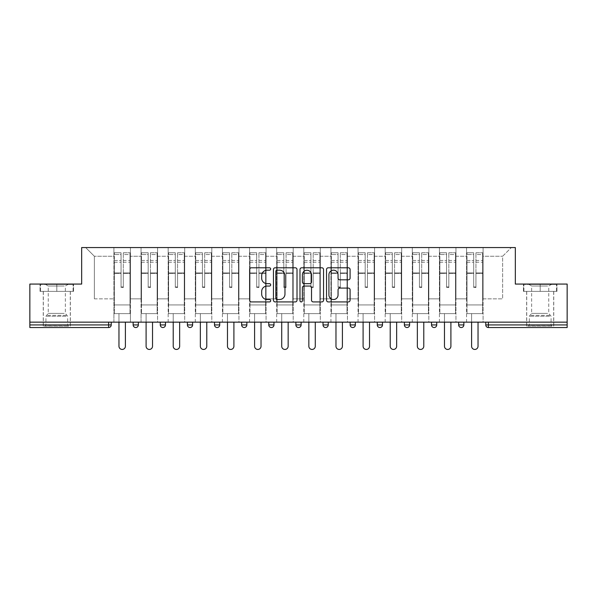 <?xml version="1.0" encoding="UTF-8"?>
<svg xmlns="http://www.w3.org/2000/svg" width="597" height="597" viewBox="0 0 597 597"><rect width="100%" height="100%" fill="white"/><g stroke="black" fill="none" stroke-linecap="round" stroke-linejoin="round"><path stroke-width="0.45" stroke-dasharray="2.98 2.24" d="M270.68 268.978A1.194 1.194 0 0 0 269.486 267.784L251.352 267.784A1.709 1.709 0 0 0 249.643 269.486L249.643 300.209A1.709 1.709 0 0 0 251.352 301.918L269.486 301.918A1.194 1.194 0 0 0 270.68 300.724A1.194 1.194 0 0 0 269.486 299.53L267.135 299.53A5.463 5.463 0 0 1 261.673 294.067L261.673 291.508A5.463 5.463 0 0 1 267.135 286.045L269.486 286.045A1.194 1.194 0 0 0 270.68 284.851A1.194 1.194 0 0 0 269.486 283.657L267.135 283.657A5.463 5.463 0 0 1 261.673 278.195L261.673 275.635A5.463 5.463 0 0 1 267.135 270.172L269.486 270.172A1.194 1.194 0 0 0 270.68 268.978M540.195 327.537L553.762 327.537L540.195 327.537M540.195 291.373L556.979 291.373L523.42 291.373L540.195 291.373L540.195 284.068L523.42 284.068L556.979 284.068L540.195 284.068L540.195 291.373L523.942 291.373L556.456 291.373L540.195 291.373L540.195 284.418L523.942 284.418L556.456 284.418L540.195 284.418L540.195 291.373M56.805 327.537L43.238 327.537L56.805 327.537M56.805 291.373L40.021 291.373L73.58 291.373L56.805 291.373L56.805 284.068L40.021 284.068L73.58 284.068L56.805 284.068L56.805 291.373L40.544 291.373L73.058 291.373L56.805 291.373L56.805 284.418L40.544 284.418L73.058 284.418L56.805 284.418L56.805 291.373M483.077 313.626L466.555 313.626L483.077 313.626L483.077 247.554L511.331 247.554L483.077 247.554L483.077 256.247L502.637 256.247L483.077 256.247L483.077 298.851L502.637 298.851L502.637 256.247L511.331 247.554L502.637 256.247L502.637 298.851L483.077 298.851L483.077 247.554L483.077 313.626L466.555 313.626L483.077 313.626L483.077 322.149L466.555 322.149L483.077 322.149L483.077 313.626M455.951 313.626L439.429 313.626L455.951 313.626L455.951 247.554L483.077 247.554L455.951 247.554L455.951 256.247L466.555 256.247L466.555 298.851L466.555 256.247L455.951 256.247L455.951 298.851L466.555 298.851L455.951 298.851L455.951 247.554L455.951 313.626L439.429 313.626L455.951 313.626L455.951 322.149L439.429 322.149L455.951 322.149L455.951 313.626M428.825 313.626L412.303 313.626L428.825 313.626L428.825 247.554L455.951 247.554L428.825 247.554L428.825 256.247L439.429 256.247L439.429 298.851L439.429 256.247L428.825 256.247L428.825 298.851L439.429 298.851L428.825 298.851L428.825 247.554L428.825 313.626L412.303 313.626L428.825 313.626L428.825 322.149L412.303 322.149L428.825 322.149L428.825 313.626M401.699 313.626L385.184 313.626L401.699 313.626L401.699 247.554L428.825 247.554L401.699 247.554L401.699 256.247L412.303 256.247L412.303 298.851L412.303 256.247L401.699 256.247L401.699 298.851L412.303 298.851L401.699 298.851L401.699 247.554L401.699 313.626L385.184 313.626L401.699 313.626L401.699 322.149L385.184 322.149L401.699 322.149L401.699 313.626M374.573 313.626L358.058 313.626L374.573 313.626L374.573 247.554L401.699 247.554L374.573 247.554L374.573 256.247L385.184 256.247L385.184 298.851L385.184 256.247L374.573 256.247L374.573 298.851L385.184 298.851L374.573 298.851L374.573 247.554L374.573 313.626L358.058 313.626L374.573 313.626L374.573 322.149L358.058 322.149L374.573 322.149L374.573 313.626M347.447 313.626L330.932 313.626L347.447 313.626L347.447 247.554L374.573 247.554L347.447 247.554L347.447 256.247L358.058 256.247L358.058 298.851L358.058 256.247L347.447 256.247L347.447 298.851L358.058 298.851L347.447 298.851L347.447 247.554L347.447 313.626L330.932 313.626L347.447 313.626L347.447 322.149L330.932 322.149L347.447 322.149L347.447 313.626M320.32 313.626L303.806 313.626L320.32 313.626L320.32 247.554L347.447 247.554L320.32 247.554L320.32 256.247L330.932 256.247L330.932 298.851L330.932 256.247L320.32 256.247L320.32 298.851L330.932 298.851L320.32 298.851L320.32 247.554L320.32 313.626L303.806 313.626L320.32 313.626L320.32 322.149L303.806 322.149L320.32 322.149L320.32 313.626M293.194 313.626L276.68 313.626L293.194 313.626L293.194 247.554L320.32 247.554L293.194 247.554L293.194 256.247L303.806 256.247L303.806 298.851L303.806 256.247L293.194 256.247L293.194 298.851L303.806 298.851L293.194 298.851L293.194 247.554L293.194 313.626L276.68 313.626L293.194 313.626L293.194 322.149L276.68 322.149L293.194 322.149L293.194 313.626M266.068 313.626L249.553 313.626L266.068 313.626L266.068 247.554L293.194 247.554L266.068 247.554L266.068 256.247L276.68 256.247L276.68 298.851L276.68 256.247L266.068 256.247L266.068 298.851L276.68 298.851L266.068 298.851L266.068 247.554L266.068 313.626L249.553 313.626L266.068 313.626L266.068 322.149L249.553 322.149L266.068 322.149L266.068 313.626M238.942 313.626L222.427 313.626L238.942 313.626L238.942 247.554L266.068 247.554L238.942 247.554L238.942 256.247L249.553 256.247L249.553 298.851L249.553 256.247L238.942 256.247L238.942 298.851L249.553 298.851L238.942 298.851L238.942 247.554L238.942 313.626L222.427 313.626L238.942 313.626L238.942 322.149L222.427 322.149L238.942 322.149L238.942 313.626M211.816 313.626L195.301 313.626L211.816 313.626L211.816 247.554L238.942 247.554L211.816 247.554L211.816 256.247L222.427 256.247L222.427 298.851L222.427 256.247L211.816 256.247L211.816 298.851L222.427 298.851L211.816 298.851L211.816 247.554L211.816 313.626L195.301 313.626L211.816 313.626L211.816 322.149L195.301 322.149L211.816 322.149L211.816 313.626M184.697 313.626L168.175 313.626L184.697 313.626L184.697 247.554L211.816 247.554L184.697 247.554L184.697 256.247L195.301 256.247L195.301 298.851L195.301 256.247L184.697 256.247L184.697 298.851L195.301 298.851L184.697 298.851L184.697 247.554L184.697 313.626L168.175 313.626L184.697 313.626L184.697 322.149L168.175 322.149L184.697 322.149L184.697 313.626M157.571 313.626L141.049 313.626L157.571 313.626L157.571 247.554L184.697 247.554L157.571 247.554L157.571 256.247L168.175 256.247L168.175 298.851L168.175 256.247L157.571 256.247L157.571 298.851L168.175 298.851L157.571 298.851L157.571 247.554L157.571 313.626L141.049 313.626L157.571 313.626L157.571 322.149L141.049 322.149L157.571 322.149L157.571 313.626M29.85 322.149L567.15 322.149L485.771 322.149L485.771 324.932A2.612 2.612 0 0 0 488.383 327.537L567.15 327.537L567.15 284.068L515.33 284.068L515.33 247.554L81.67 247.554L81.67 284.068L29.85 284.068L29.85 322.149L108.617 322.149L29.85 322.149L29.85 327.537L108.617 327.537L108.617 324.932L29.85 324.932M141.049 247.554L157.571 247.554L130.445 247.554L141.049 247.554L141.049 298.851L141.049 256.247L130.445 256.247L141.049 256.247L141.049 247.554L141.049 313.626L141.049 247.554M113.923 247.554L130.445 247.554L130.445 298.851L141.049 298.851L130.445 298.851L130.445 247.554L130.445 313.626L113.923 313.626L130.445 313.626L130.445 247.554L85.669 247.554L113.923 247.554L113.923 298.851L113.923 256.247L94.363 256.247L113.923 256.247L113.923 247.554L113.923 313.626L130.445 313.626L113.923 313.626L113.923 247.554M466.555 256.247L466.555 247.554L466.555 256.247M439.429 256.247L439.429 247.554L439.429 256.247M412.303 256.247L412.303 247.554L412.303 256.247M385.184 256.247L385.184 247.554L385.184 256.247M358.058 256.247L358.058 247.554L358.058 256.247M330.932 256.247L330.932 247.554L330.932 256.247M303.806 256.247L303.806 247.554L303.806 256.247M276.68 256.247L276.68 247.554L276.68 256.247M249.553 256.247L249.553 247.554L249.553 256.247M222.427 256.247L222.427 247.554L222.427 256.247M195.301 256.247L195.301 247.554L195.301 256.247M168.175 256.247L168.175 247.554L168.175 256.247M94.363 298.851L113.923 298.851L94.363 298.851L94.363 256.247L85.669 247.554L94.363 256.247L94.363 298.851M113.923 322.149L113.923 313.626L113.923 322.149L130.445 322.149L130.445 313.626L130.445 322.149L113.923 322.149M485.771 322.149L567.15 322.149M108.617 322.149L111.229 322.149L108.617 322.149L108.617 324.932L111.229 324.932M458.645 322.149L463.862 322.149L458.645 322.149M431.519 322.149L436.735 322.149L431.519 322.149M404.393 322.149L409.609 322.149L404.393 322.149M377.267 322.149L382.483 322.149L377.267 322.149M350.14 322.149L355.357 322.149L350.14 322.149M323.014 322.149L328.231 322.149L323.014 322.149M295.888 322.149L301.112 322.149L295.888 322.149M268.769 322.149L273.986 322.149L268.769 322.149L268.769 324.932L273.986 324.932L273.986 322.149M241.643 322.149L246.859 322.149L241.643 322.149M214.517 322.149L219.733 322.149L214.517 322.149L214.517 324.932L219.733 324.932M187.391 322.149L192.607 322.149L187.391 322.149M160.265 322.149L165.481 322.149L160.265 322.149M133.138 322.149L138.355 322.149L133.138 322.149M141.049 322.149L141.049 313.626L141.049 322.149M168.175 322.149L168.175 247.554L168.175 322.149M195.301 322.149L195.301 247.554L195.301 322.149M222.427 322.149L222.427 247.554L222.427 322.149M249.553 322.149L249.553 247.554L249.553 322.149M276.68 322.149L276.68 247.554L276.68 322.149M303.806 322.149L303.806 247.554L303.806 322.149M330.932 322.149L330.932 247.554L330.932 322.149M358.058 322.149L358.058 247.554L358.058 322.149M385.184 322.149L385.184 247.554L385.184 322.149M412.303 322.149L412.303 247.554L412.303 322.149M439.429 322.149L439.429 247.554L439.429 322.149M466.555 322.149L466.555 247.554L466.555 322.149M407.005 327.537A2.612 2.612 0 0 1 404.393 324.932A2.612 2.612 0 0 0 407.005 327.537A2.612 2.612 0 0 0 409.609 324.932L409.609 322.149M271.374 327.537A2.612 2.612 0 0 0 273.986 324.932M298.5 327.537A2.612 2.612 0 0 0 301.112 324.932L295.888 324.932M325.626 327.537A2.612 2.612 0 0 1 323.014 324.932A2.612 2.612 0 0 0 325.626 327.537A2.612 2.612 0 0 0 328.231 324.932L323.014 324.932M352.752 327.537A2.612 2.612 0 0 0 355.357 324.932L350.14 324.932M434.131 327.537A2.612 2.612 0 0 1 431.519 324.932A2.612 2.612 0 0 0 434.131 327.537A2.612 2.612 0 0 0 436.735 324.932L431.519 324.932M297.007 300.209L297.007 269.486A1.709 1.709 0 0 0 295.299 267.784L275.157 267.784A1.709 1.709 0 0 0 273.456 269.486L273.456 300.209A1.709 1.709 0 0 0 275.157 301.918L295.299 301.918A1.709 1.709 0 0 0 297.007 300.209M277.038 270.172A1.194 1.194 0 0 0 275.844 271.366L275.844 298.336A1.194 1.194 0 0 0 277.038 299.53L279.515 299.53A5.463 5.463 0 0 0 284.97 294.067L284.97 275.635A5.463 5.463 0 0 0 279.515 270.172L277.038 270.172M301.701 267.784L321.843 267.784A1.709 1.709 0 0 1 323.544 269.486L323.544 300.209A1.709 1.709 0 0 1 321.843 301.918L313.224 301.918A1.709 1.709 0 0 1 311.515 300.209L311.515 287.754A1.709 1.709 0 0 0 309.806 286.045L304.089 286.045A1.709 1.709 0 0 0 302.38 287.754L302.38 300.724A1.194 1.194 0 0 1 301.187 301.918A1.194 1.194 0 0 1 299.993 300.724L299.993 269.486A1.709 1.709 0 0 1 301.701 267.784M311.515 274.821A4.567 4.567 0 0 0 306.948 270.254A4.567 4.567 0 0 0 302.38 274.821L302.38 281.948A1.709 1.709 0 0 0 304.089 283.657L309.806 283.657A1.709 1.709 0 0 0 311.515 281.948L311.515 274.821M339.76 279.814L348.379 279.814A1.709 1.709 0 0 0 350.088 278.105L350.088 269.486A1.709 1.709 0 0 0 348.379 267.784L328.238 267.784A1.709 1.709 0 0 0 326.537 269.486L326.537 300.209A1.709 1.709 0 0 0 328.238 301.918L348.379 301.918A1.709 1.709 0 0 0 350.088 300.209L350.088 289.799A1.709 1.709 0 0 0 348.379 288.09L339.76 288.09A1.709 1.709 0 0 0 338.051 289.799L338.051 294.963A4.567 4.567 0 0 1 333.492 299.53A4.567 4.567 0 0 1 328.925 294.963L328.925 274.739A4.567 4.567 0 0 1 333.492 270.172A4.567 4.567 0 0 1 338.051 274.739L338.051 278.105A1.709 1.709 0 0 0 339.76 279.814M73.58 291.373L73.58 284.068L73.58 291.373M40.021 291.373L40.021 284.068L40.021 291.373M523.42 291.373L523.42 284.068L523.42 291.373M556.979 291.373L556.979 284.068L556.979 291.373M123.31 273.516L123.31 254.546L130.004 254.546L130.004 252.77L130.004 262.225L130.004 254.546L123.31 254.546L123.31 252.77L130.004 252.77L123.31 252.77L123.31 273.516L130.004 273.516L130.004 260.449L130.004 304.933L130.004 272.896L130.004 304.933L114.355 304.933L114.355 254.546L121.049 254.546L121.049 273.516L121.049 252.77L114.355 252.77L121.049 252.77L121.049 286.933L123.31 286.933L123.31 252.77L123.31 272.896L130.004 272.896L123.31 272.896L123.31 286.933L121.049 286.933L121.049 254.546L114.355 254.546L114.355 252.77L114.355 262.225L121.049 262.225L114.355 262.225L114.355 270.157L114.355 260.449L121.049 260.449L114.355 260.449L114.355 273.516L114.355 270.157L114.355 272.896L121.049 272.896L114.355 272.896L114.355 304.933L114.355 273.516L121.049 273.516L121.049 287.545L123.31 287.545L123.31 273.516L130.004 273.516L130.004 313.626L114.355 313.626L130.004 313.626L130.004 304.933L114.355 304.933L130.004 304.933L114.355 304.933L114.355 273.516L121.049 273.516L121.049 287.545L123.31 287.545L123.31 273.516M125.4 322.149L125.4 346.23A3.216 3.216 0 0 1 122.184 349.446A3.216 3.216 0 0 1 118.967 346.23L118.967 313.626L125.4 313.626L118.967 313.626L118.967 322.149M114.355 304.933L114.355 313.626L114.355 304.933M123.31 287.545L123.31 286.933L123.31 287.545M121.049 287.545L121.049 286.933L121.049 287.545M150.437 273.516L150.437 254.546L157.13 254.546L157.13 252.77L157.13 262.225L157.13 254.546L150.437 254.546L150.437 252.77L157.13 252.77L150.437 252.77L150.437 273.516L157.13 273.516L157.13 260.449L157.13 304.933L157.13 272.896L157.13 304.933L141.482 304.933L141.482 254.546L148.175 254.546L148.175 273.516L148.175 252.77L141.482 252.77L148.175 252.77L148.175 286.933L150.437 286.933L150.437 252.77L150.437 272.896L157.13 272.896L150.437 272.896L150.437 286.933L148.175 286.933L148.175 254.546L141.482 254.546L141.482 252.77L141.482 262.225L148.175 262.225L141.482 262.225L141.482 270.157L141.482 260.449L148.175 260.449L141.482 260.449L141.482 273.516L141.482 270.157L141.482 272.896L148.175 272.896L141.482 272.896L141.482 304.933L141.482 273.516L148.175 273.516L148.175 287.545L150.437 287.545L150.437 273.516L157.13 273.516L157.13 313.626L141.482 313.626L157.13 313.626L157.13 304.933L141.482 304.933L157.13 304.933L141.482 304.933L141.482 273.516L148.175 273.516L148.175 287.545L150.437 287.545L150.437 273.516M152.526 322.149L152.526 346.23A3.216 3.216 0 0 1 149.31 349.446A3.216 3.216 0 0 1 146.093 346.23L146.093 313.626L152.526 313.626L146.093 313.626L146.093 322.149M141.482 304.933L141.482 313.626L141.482 304.933M150.437 287.545L150.437 286.933L150.437 287.545M148.175 287.545L148.175 286.933L148.175 287.545M177.563 273.516L177.563 254.546L184.257 254.546L184.257 252.77L184.257 262.225L184.257 254.546L177.563 254.546L177.563 252.77L184.257 252.77L177.563 252.77L177.563 273.516L184.257 273.516L184.257 260.449L184.257 304.933L184.257 272.896L184.257 304.933L168.608 304.933L168.608 254.546L175.302 254.546L175.302 273.516L175.302 252.77L168.608 252.77L175.302 252.77L175.302 286.933L177.563 286.933L177.563 252.77L177.563 272.896L184.257 272.896L177.563 272.896L177.563 286.933L175.302 286.933L175.302 254.546L168.608 254.546L168.608 252.77L168.608 262.225L175.302 262.225L168.608 262.225L168.608 270.157L168.608 260.449L175.302 260.449L168.608 260.449L168.608 273.516L168.608 270.157L168.608 272.896L175.302 272.896L168.608 272.896L168.608 304.933L168.608 273.516L175.302 273.516L175.302 287.545L177.563 287.545L177.563 273.516L184.257 273.516L184.257 313.626L168.608 313.626L184.257 313.626L184.257 304.933L168.608 304.933L184.257 304.933L168.608 304.933L168.608 273.516L175.302 273.516L175.302 287.545L177.563 287.545L177.563 273.516M179.652 322.149L179.652 346.23A3.216 3.216 0 0 1 176.436 349.446A3.216 3.216 0 0 1 173.22 346.23L173.22 313.626L179.652 313.626L173.22 313.626L173.22 322.149M168.608 304.933L168.608 313.626L168.608 304.933M177.563 287.545L177.563 286.933L177.563 287.545M175.302 287.545L175.302 286.933L175.302 287.545M204.689 273.516L204.689 254.546L211.383 254.546L211.383 252.77L211.383 262.225L211.383 254.546L204.689 254.546L204.689 252.77L211.383 252.77L204.689 252.77L204.689 273.516L211.383 273.516L211.383 260.449L211.383 304.933L211.383 272.896L211.383 304.933L195.734 304.933L195.734 254.546L202.428 254.546L202.428 273.516L202.428 252.77L195.734 252.77L202.428 252.77L202.428 286.933L204.689 286.933L204.689 252.77L204.689 272.896L211.383 272.896L204.689 272.896L204.689 286.933L202.428 286.933L202.428 254.546L195.734 254.546L195.734 252.77L195.734 262.225L202.428 262.225L195.734 262.225L195.734 270.157L195.734 260.449L202.428 260.449L195.734 260.449L195.734 273.516L195.734 270.157L195.734 272.896L202.428 272.896L195.734 272.896L195.734 304.933L195.734 273.516L202.428 273.516L202.428 287.545L204.689 287.545L204.689 273.516L211.383 273.516L211.383 313.626L195.734 313.626L211.383 313.626L211.383 304.933L195.734 304.933L211.383 304.933L195.734 304.933L195.734 273.516L202.428 273.516L202.428 287.545L204.689 287.545L204.689 273.516M206.778 322.149L206.778 346.23A3.216 3.216 0 0 1 203.562 349.446A3.216 3.216 0 0 1 200.346 346.23L200.346 313.626L206.778 313.626L200.346 313.626L200.346 322.149M195.734 304.933L195.734 313.626L195.734 304.933M204.689 287.545L204.689 286.933L204.689 287.545M202.428 287.545L202.428 286.933L202.428 287.545M231.815 273.516L231.815 254.546L238.509 254.546L238.509 252.77L238.509 262.225L238.509 254.546L231.815 254.546L231.815 252.77L238.509 252.77L231.815 252.77L231.815 273.516L238.509 273.516L238.509 260.449L238.509 304.933L238.509 272.896L238.509 304.933L222.86 304.933L222.86 254.546L229.554 254.546L229.554 273.516L229.554 252.77L222.86 252.77L229.554 252.77L229.554 286.933L231.815 286.933L231.815 252.77L231.815 272.896L238.509 272.896L231.815 272.896L231.815 286.933L229.554 286.933L229.554 254.546L222.86 254.546L222.86 252.77L222.86 262.225L229.554 262.225L222.86 262.225L222.86 270.157L222.86 260.449L229.554 260.449L222.86 260.449L222.86 273.516L222.86 270.157L222.86 272.896L229.554 272.896L222.86 272.896L222.86 304.933L222.86 273.516L229.554 273.516L229.554 287.545L231.815 287.545L231.815 273.516L238.509 273.516L238.509 313.626L222.86 313.626L238.509 313.626L238.509 304.933L222.86 304.933L238.509 304.933L222.86 304.933L222.86 273.516L229.554 273.516L229.554 287.545L231.815 287.545L231.815 273.516M233.905 322.149L233.905 346.23A3.216 3.216 0 0 1 230.688 349.446A3.216 3.216 0 0 1 227.472 346.23L227.472 313.626L233.905 313.626L227.472 313.626L227.472 322.149M222.86 304.933L222.86 313.626L222.86 304.933M231.815 287.545L231.815 286.933L231.815 287.545M229.554 287.545L229.554 286.933L229.554 287.545M258.941 273.516L258.941 254.546L265.635 254.546L265.635 252.77L265.635 262.225L265.635 254.546L258.941 254.546L258.941 252.77L265.635 252.77L258.941 252.77L258.941 273.516L265.635 273.516L265.635 260.449L265.635 304.933L265.635 272.896L265.635 304.933L249.986 304.933L249.986 254.546L256.68 254.546L256.68 273.516L256.68 252.77L249.986 252.77L256.68 252.77L256.68 286.933L258.941 286.933L258.941 252.77L258.941 272.896L265.635 272.896L258.941 272.896L258.941 286.933L256.68 286.933L256.68 254.546L249.986 254.546L249.986 252.77L249.986 262.225L256.68 262.225L249.986 262.225L249.986 270.157L249.986 260.449L256.68 260.449L249.986 260.449L249.986 273.516L249.986 270.157L249.986 272.896L256.68 272.896L249.986 272.896L249.986 304.933L249.986 273.516L256.68 273.516L256.68 287.545L258.941 287.545L258.941 273.516L265.635 273.516L265.635 313.626L249.986 313.626L265.635 313.626L265.635 304.933L249.986 304.933L265.635 304.933L249.986 304.933L249.986 273.516L256.68 273.516L256.68 287.545L258.941 287.545L258.941 273.516M261.031 322.149L261.031 346.23A3.216 3.216 0 0 1 257.814 349.446A3.216 3.216 0 0 1 254.598 346.23L254.598 313.626L261.031 313.626L254.598 313.626L254.598 322.149M249.986 304.933L249.986 313.626L249.986 304.933M258.941 287.545L258.941 286.933L258.941 287.545M256.68 287.545L256.68 286.933L256.68 287.545M66.968 326.149L45.066 326.149L66.968 326.149M47.387 325.275L67.67 325.275L47.387 325.275M66.588 284.418L45.499 284.418L66.588 284.418M64.215 286L48.245 286L64.215 286M64.215 313.403L48.245 313.403L64.215 313.403M68.476 326.149L43.327 326.149L68.476 326.149M68.476 291.373L43.327 291.373L68.476 291.373M40.544 291.373L40.544 284.418L40.544 291.373M73.058 291.373L73.058 284.418L73.058 291.373M550.359 326.149L528.464 326.149L550.359 326.149M530.785 325.275L551.068 325.275L530.785 325.275M549.986 284.418L528.897 284.418L549.986 284.418M547.606 286L531.643 286L547.606 286M547.606 313.403L531.643 313.403L547.606 313.403M551.867 326.149L526.726 326.149L551.867 326.149M551.867 291.373L526.726 291.373L551.867 291.373M523.942 291.373L523.942 284.418L523.942 291.373M556.456 291.373L556.456 284.418L556.456 291.373M286.067 273.516L286.067 254.546L292.761 254.546L292.761 252.77L292.761 262.225L292.761 254.546L286.067 254.546L286.067 252.77L292.761 252.77L286.067 252.77L286.067 273.516L292.761 273.516L292.761 260.449L292.761 304.933L292.761 272.896L292.761 304.933L277.112 304.933L277.112 254.546L283.806 254.546L283.806 273.516L283.806 252.77L277.112 252.77L283.806 252.77L283.806 286.933L286.067 286.933L286.067 252.77L286.067 272.896L292.761 272.896L286.067 272.896L286.067 286.933L283.806 286.933L283.806 254.546L277.112 254.546L277.112 252.77L277.112 262.225L283.806 262.225L277.112 262.225L277.112 270.157L277.112 260.449L283.806 260.449L277.112 260.449L277.112 273.516L277.112 270.157L277.112 272.896L283.806 272.896L277.112 272.896L277.112 304.933L277.112 273.516L283.806 273.516L283.806 287.545L286.067 287.545L286.067 273.516L292.761 273.516L292.761 313.626L277.112 313.626L292.761 313.626L292.761 304.933L277.112 304.933L292.761 304.933L277.112 304.933L277.112 273.516L283.806 273.516L283.806 287.545L286.067 287.545L286.067 273.516M288.157 322.149L288.157 346.23A3.216 3.216 0 0 1 284.941 349.446A3.216 3.216 0 0 1 281.717 346.23L281.717 313.626L288.157 313.626L281.717 313.626L281.717 322.149M277.112 304.933L277.112 313.626L277.112 304.933M286.067 287.545L286.067 286.933L286.067 287.545M283.806 287.545L283.806 286.933L283.806 287.545M313.194 273.516L313.194 254.546L319.888 254.546L319.888 252.77L319.888 262.225L319.888 254.546L313.194 254.546L313.194 252.77L319.888 252.77L313.194 252.77L313.194 273.516L319.888 273.516L319.888 260.449L319.888 304.933L319.888 272.896L319.888 304.933L304.239 304.933L304.239 254.546L310.933 254.546L310.933 273.516L310.933 252.77L304.239 252.77L310.933 252.77L310.933 286.933L313.194 286.933L313.194 252.77L313.194 272.896L319.888 272.896L313.194 272.896L313.194 286.933L310.933 286.933L310.933 254.546L304.239 254.546L304.239 252.77L304.239 262.225L310.933 262.225L304.239 262.225L304.239 270.157L304.239 260.449L310.933 260.449L304.239 260.449L304.239 273.516L304.239 270.157L304.239 272.896L310.933 272.896L304.239 272.896L304.239 304.933L304.239 273.516L310.933 273.516L310.933 287.545L313.194 287.545L313.194 273.516L319.888 273.516L319.888 313.626L304.239 313.626L319.888 313.626L319.888 304.933L304.239 304.933L319.888 304.933L304.239 304.933L304.239 273.516L310.933 273.516L310.933 287.545L313.194 287.545L313.194 273.516M315.283 322.149L315.283 346.23A3.216 3.216 0 0 1 312.059 349.446A3.216 3.216 0 0 1 308.843 346.23L308.843 313.626L315.283 313.626L308.843 313.626L308.843 322.149M304.239 304.933L304.239 313.626L304.239 304.933M313.194 287.545L313.194 286.933L313.194 287.545M310.933 287.545L310.933 286.933L310.933 287.545M340.32 273.516L340.32 254.546L347.014 254.546L347.014 252.77L347.014 262.225L347.014 254.546L340.32 254.546L340.32 252.77L347.014 252.77L340.32 252.77L340.32 273.516L347.014 273.516L347.014 260.449L347.014 304.933L347.014 272.896L347.014 304.933L331.365 304.933L331.365 254.546L338.059 254.546L338.059 273.516L338.059 252.77L331.365 252.77L338.059 252.77L338.059 286.933L340.32 286.933L340.32 252.77L340.32 272.896L347.014 272.896L340.32 272.896L340.32 286.933L338.059 286.933L338.059 254.546L331.365 254.546L331.365 252.77L331.365 262.225L338.059 262.225L331.365 262.225L331.365 270.157L331.365 260.449L338.059 260.449L331.365 260.449L331.365 273.516L331.365 270.157L331.365 272.896L338.059 272.896L331.365 272.896L331.365 304.933L331.365 273.516L338.059 273.516L338.059 287.545L340.32 287.545L340.32 273.516L347.014 273.516L347.014 313.626L331.365 313.626L347.014 313.626L347.014 304.933L331.365 304.933L347.014 304.933L331.365 304.933L331.365 273.516L338.059 273.516L338.059 287.545L340.32 287.545L340.32 273.516M342.402 322.149L342.402 346.23A3.216 3.216 0 0 1 339.186 349.446A3.216 3.216 0 0 1 335.969 346.23L335.969 313.626L342.402 313.626L335.969 313.626L335.969 322.149M331.365 304.933L331.365 313.626L331.365 304.933M340.32 287.545L340.32 286.933L340.32 287.545M338.059 287.545L338.059 286.933L338.059 287.545M367.446 273.516L367.446 254.546L374.14 254.546L374.14 252.77L374.14 262.225L374.14 254.546L367.446 254.546L367.446 252.77L374.14 252.77L367.446 252.77L367.446 273.516L374.14 273.516L374.14 260.449L374.14 304.933L374.14 272.896L374.14 304.933L358.491 304.933L358.491 254.546L365.185 254.546L365.185 273.516L365.185 252.77L358.491 252.77L365.185 252.77L365.185 286.933L367.446 286.933L367.446 252.77L367.446 272.896L374.14 272.896L367.446 272.896L367.446 286.933L365.185 286.933L365.185 254.546L358.491 254.546L358.491 252.77L358.491 262.225L365.185 262.225L358.491 262.225L358.491 270.157L358.491 260.449L365.185 260.449L358.491 260.449L358.491 273.516L358.491 270.157L358.491 272.896L365.185 272.896L358.491 272.896L358.491 304.933L358.491 273.516L365.185 273.516L365.185 287.545L367.446 287.545L367.446 273.516L374.14 273.516L374.14 313.626L358.491 313.626L374.14 313.626L374.14 304.933L358.491 304.933L374.14 304.933L358.491 304.933L358.491 273.516L365.185 273.516L365.185 287.545L367.446 287.545L367.446 273.516M369.528 322.149L369.528 346.23A3.216 3.216 0 0 1 366.312 349.446A3.216 3.216 0 0 1 363.095 346.23L363.095 313.626L369.528 313.626L363.095 313.626L363.095 322.149M358.491 304.933L358.491 313.626L358.491 304.933M367.446 287.545L367.446 286.933L367.446 287.545M365.185 287.545L365.185 286.933L365.185 287.545M394.572 273.516L394.572 254.546L401.266 254.546L401.266 252.77L401.266 262.225L401.266 254.546L394.572 254.546L394.572 252.77L401.266 252.77L394.572 252.77L394.572 273.516L401.266 273.516L401.266 260.449L401.266 304.933L401.266 272.896L401.266 304.933L385.617 304.933L385.617 254.546L392.311 254.546L392.311 273.516L392.311 252.77L385.617 252.77L392.311 252.77L392.311 286.933L394.572 286.933L394.572 252.77L394.572 272.896L401.266 272.896L394.572 272.896L394.572 286.933L392.311 286.933L392.311 254.546L385.617 254.546L385.617 252.77L385.617 262.225L392.311 262.225L385.617 262.225L385.617 270.157L385.617 260.449L392.311 260.449L385.617 260.449L385.617 273.516L385.617 270.157L385.617 272.896L392.311 272.896L385.617 272.896L385.617 304.933L385.617 273.516L392.311 273.516L392.311 287.545L394.572 287.545L394.572 273.516L401.266 273.516L401.266 313.626L385.617 313.626L401.266 313.626L401.266 304.933L385.617 304.933L401.266 304.933L385.617 304.933L385.617 273.516L392.311 273.516L392.311 287.545L394.572 287.545L394.572 273.516M396.654 322.149L396.654 346.23A3.216 3.216 0 0 1 393.438 349.446A3.216 3.216 0 0 1 390.222 346.23L390.222 313.626L396.654 313.626L390.222 313.626L390.222 322.149M385.617 304.933L385.617 313.626L385.617 304.933M394.572 287.545L394.572 286.933L394.572 287.545M392.311 287.545L392.311 286.933L392.311 287.545M421.698 273.516L421.698 254.546L428.392 254.546L428.392 252.77L428.392 262.225L428.392 254.546L421.698 254.546L421.698 252.77L428.392 252.77L421.698 252.77L421.698 273.516L428.392 273.516L428.392 260.449L428.392 304.933L428.392 272.896L428.392 304.933L412.743 304.933L412.743 254.546L419.437 254.546L419.437 273.516L419.437 252.77L412.743 252.77L419.437 252.77L419.437 286.933L421.698 286.933L421.698 252.77L421.698 272.896L428.392 272.896L421.698 272.896L421.698 286.933L419.437 286.933L419.437 254.546L412.743 254.546L412.743 252.77L412.743 262.225L419.437 262.225L412.743 262.225L412.743 270.157L412.743 260.449L419.437 260.449L412.743 260.449L412.743 273.516L412.743 270.157L412.743 272.896L419.437 272.896L412.743 272.896L412.743 304.933L412.743 273.516L419.437 273.516L419.437 287.545L421.698 287.545L421.698 273.516L428.392 273.516L428.392 313.626L412.743 313.626L428.392 313.626L428.392 304.933L412.743 304.933L428.392 304.933L412.743 304.933L412.743 273.516L419.437 273.516L419.437 287.545L421.698 287.545L421.698 273.516M423.78 322.149L423.78 346.23A3.216 3.216 0 0 1 420.564 349.446A3.216 3.216 0 0 1 417.348 346.23L417.348 313.626L423.78 313.626L417.348 313.626L417.348 322.149M412.743 304.933L412.743 313.626L412.743 304.933M421.698 287.545L421.698 286.933L421.698 287.545M419.437 287.545L419.437 286.933L419.437 287.545M448.825 273.516L448.825 254.546L455.518 254.546L455.518 252.77L455.518 262.225L455.518 254.546L448.825 254.546L448.825 252.77L455.518 252.77L448.825 252.77L448.825 273.516L455.518 273.516L455.518 260.449L455.518 304.933L455.518 272.896L455.518 304.933L439.87 304.933L439.87 254.546L446.563 254.546L446.563 273.516L446.563 252.77L439.87 252.77L446.563 252.77L446.563 286.933L448.825 286.933L448.825 252.77L448.825 272.896L455.518 272.896L448.825 272.896L448.825 286.933L446.563 286.933L446.563 254.546L439.87 254.546L439.87 252.77L439.87 262.225L446.563 262.225L439.87 262.225L439.87 270.157L439.87 260.449L446.563 260.449L439.87 260.449L439.87 273.516L439.87 270.157L439.87 272.896L446.563 272.896L439.87 272.896L439.87 304.933L439.87 273.516L446.563 273.516L446.563 287.545L448.825 287.545L448.825 273.516L455.518 273.516L455.518 313.626L439.87 313.626L455.518 313.626L455.518 304.933L439.87 304.933L455.518 304.933L439.87 304.933L439.87 273.516L446.563 273.516L446.563 287.545L448.825 287.545L448.825 273.516M450.907 322.149L450.907 346.23A3.216 3.216 0 0 1 447.69 349.446A3.216 3.216 0 0 1 444.474 346.23L444.474 313.626L450.907 313.626L444.474 313.626L444.474 322.149M439.87 304.933L439.87 313.626L439.87 304.933M448.825 287.545L448.825 286.933L448.825 287.545M446.563 287.545L446.563 286.933L446.563 287.545M475.951 273.516L475.951 254.546L482.645 254.546L482.645 252.77L482.645 262.225L482.645 254.546L475.951 254.546L475.951 252.77L482.645 252.77L475.951 252.77L475.951 273.516L482.645 273.516L482.645 260.449L482.645 304.933L482.645 272.896L482.645 304.933L466.996 304.933L466.996 254.546L473.69 254.546L473.69 273.516L473.69 252.77L466.996 252.77L473.69 252.77L473.69 286.933L475.951 286.933L475.951 252.77L475.951 272.896L482.645 272.896L475.951 272.896L475.951 286.933L473.69 286.933L473.69 254.546L466.996 254.546L466.996 252.77L466.996 262.225L473.69 262.225L466.996 262.225L466.996 270.157L466.996 260.449L473.69 260.449L466.996 260.449L466.996 273.516L466.996 270.157L466.996 272.896L473.69 272.896L466.996 272.896L466.996 304.933L466.996 273.516L473.69 273.516L473.69 287.545L475.951 287.545L475.951 273.516L482.645 273.516L482.645 313.626L466.996 313.626L482.645 313.626L482.645 304.933L466.996 304.933L482.645 304.933L466.996 304.933L466.996 273.516L473.69 273.516L473.69 287.545L475.951 287.545L475.951 273.516M478.033 322.149L478.033 346.23A3.216 3.216 0 0 1 474.816 349.446A3.216 3.216 0 0 1 471.6 346.23L471.6 313.626L478.033 313.626L471.6 313.626L471.6 322.149M466.996 304.933L466.996 313.626L466.996 304.933M475.951 287.545L475.951 286.933L475.951 287.545M473.69 287.545L473.69 286.933L473.69 287.545M567.15 324.932L488.383 324.932L488.383 322.149M488.383 327.537L488.383 324.932L485.771 324.932A2.612 2.612 0 0 0 488.383 327.537M138.355 324.932L133.138 324.932M165.481 324.932L160.265 324.932M192.607 324.932L187.391 324.932M246.859 324.932L241.643 324.932M382.483 324.932L377.267 324.932M409.609 324.932L404.393 324.932M463.862 324.932L458.645 324.932M123.31 262.225L130.004 262.225L123.31 262.225M123.31 260.449L130.004 260.449L123.31 260.449M150.437 262.225L157.13 262.225L150.437 262.225M150.437 260.449L157.13 260.449L150.437 260.449M177.563 262.225L184.257 262.225L177.563 262.225M177.563 260.449L184.257 260.449L177.563 260.449M204.689 262.225L211.383 262.225L204.689 262.225M204.689 260.449L211.383 260.449L204.689 260.449M231.815 262.225L238.509 262.225L231.815 262.225M231.815 260.449L238.509 260.449L231.815 260.449M258.941 262.225L265.635 262.225L258.941 262.225M258.941 260.449L265.635 260.449L258.941 260.449M66.215 316.216L45.932 316.216L66.215 316.216M47.7 315.358L67.312 315.358L47.7 315.358M549.613 316.216L529.33 316.216L549.613 316.216M531.099 315.358L550.71 315.358L531.099 315.358M286.067 262.225L292.761 262.225L286.067 262.225M286.067 260.449L292.761 260.449L286.067 260.449M313.194 262.225L319.888 262.225L313.194 262.225M313.194 260.449L319.888 260.449L313.194 260.449M340.32 262.225L347.014 262.225L340.32 262.225M340.32 260.449L347.014 260.449L340.32 260.449M367.446 262.225L374.14 262.225L367.446 262.225M367.446 260.449L374.14 260.449L367.446 260.449M394.572 262.225L401.266 262.225L394.572 262.225M394.572 260.449L401.266 260.449L394.572 260.449M421.698 262.225L428.392 262.225L421.698 262.225M421.698 260.449L428.392 260.449L421.698 260.449M448.825 262.225L455.518 262.225L448.825 262.225M448.825 260.449L455.518 260.449L448.825 260.449M475.951 262.225L482.645 262.225L475.951 262.225M475.951 260.449L482.645 260.449L475.951 260.449M526.636 291.373L526.636 327.537M43.238 291.373L43.238 327.537M70.364 291.373L70.364 327.537M553.762 291.373L553.762 327.537M45.499 284.418L48.245 286L48.245 313.403L45.932 316.216L45.932 325.275L45.066 326.149M70.274 326.149L70.274 291.373M43.327 326.149L43.327 291.373M68.103 284.418L65.357 286L65.357 313.403L67.67 316.216L67.67 325.275L68.536 326.149M528.897 284.418L531.643 286L531.643 313.403L529.33 316.216L529.33 325.275L528.464 326.149M553.673 326.149L553.673 291.373M526.726 326.149L526.726 291.373M551.501 284.418L548.755 286L548.755 313.403L551.068 316.216L551.068 325.275L551.934 326.149"/><path stroke-width="0.9" d="M270.68 268.978A1.194 1.194 0 0 0 269.486 267.784L251.352 267.784A1.709 1.709 0 0 0 249.643 269.486L249.643 300.209A1.709 1.709 0 0 0 251.352 301.918L269.486 301.918A1.194 1.194 0 0 0 270.68 300.724A1.194 1.194 0 0 0 269.486 299.53L267.135 299.53A5.463 5.463 0 0 1 261.673 294.067L261.673 291.508A5.463 5.463 0 0 1 267.135 286.045L269.486 286.045A1.194 1.194 0 0 0 270.68 284.851A1.194 1.194 0 0 0 269.486 283.657L267.135 283.657A5.463 5.463 0 0 1 261.673 278.195L261.673 275.635A5.463 5.463 0 0 1 267.135 270.172L269.486 270.172A1.194 1.194 0 0 0 270.68 268.978M348.379 279.814A1.709 1.709 0 0 0 350.088 278.105L350.088 269.486A1.709 1.709 0 0 0 348.379 267.784L328.238 267.784A1.709 1.709 0 0 0 326.537 269.486L326.537 300.209A1.709 1.709 0 0 0 328.238 301.918L348.379 301.918A1.709 1.709 0 0 0 350.088 300.209L350.088 289.799A1.709 1.709 0 0 0 348.379 288.09L339.76 288.09A1.709 1.709 0 0 0 338.051 289.799L338.051 294.963A4.567 4.567 0 0 1 333.492 299.53A4.567 4.567 0 0 1 328.925 294.963L328.925 274.739A4.567 4.567 0 0 1 333.492 270.172A4.567 4.567 0 0 1 338.051 274.739L338.051 278.105A1.709 1.709 0 0 0 339.76 279.814L348.379 279.814M29.85 322.149L29.85 284.068L81.67 284.068L81.67 247.554L515.33 247.554L515.33 284.068L567.15 284.068L567.15 322.149L29.85 322.149L29.85 324.932L108.617 324.932L108.617 322.149M297.007 269.486A1.709 1.709 0 0 0 295.299 267.784L275.157 267.784A1.709 1.709 0 0 0 273.456 269.486L273.456 300.209A1.709 1.709 0 0 0 275.157 301.918L295.299 301.918A1.709 1.709 0 0 0 297.007 300.209L297.007 269.486M301.701 267.784L321.843 267.784A1.709 1.709 0 0 1 323.544 269.486L323.544 300.209A1.709 1.709 0 0 1 321.843 301.918L313.224 301.918A1.709 1.709 0 0 1 311.515 300.209L311.515 287.754A1.709 1.709 0 0 0 309.806 286.045L304.089 286.045A1.709 1.709 0 0 0 302.38 287.754L302.38 300.724A1.194 1.194 0 0 1 301.187 301.918A1.194 1.194 0 0 1 299.993 300.724L299.993 269.486A1.709 1.709 0 0 1 301.701 267.784M108.617 327.537A2.612 2.612 0 0 0 111.229 324.932L108.617 324.932L108.617 327.537A2.612 2.612 0 0 0 111.229 324.932L111.229 322.149L111.229 324.932A2.612 2.612 0 0 1 108.617 327.537L29.85 327.537L29.85 324.932M567.15 322.149L567.15 327.537L488.383 327.537A2.612 2.612 0 0 1 485.771 324.932L485.771 322.149M133.138 322.149L133.138 324.932L133.138 322.149M135.743 327.537A2.612 2.612 0 0 1 133.138 324.932A2.612 2.612 0 0 0 135.743 327.537A2.612 2.612 0 0 0 138.355 324.932L138.355 322.149L138.355 324.932A2.612 2.612 0 0 1 135.743 327.537A2.612 2.612 0 0 1 133.138 324.932L138.355 324.932A2.612 2.612 0 0 1 135.743 327.537M160.265 322.149L160.265 324.932L160.265 322.149M165.481 322.149L165.481 324.932L165.481 322.149M187.391 322.149L187.391 324.932L187.391 322.149M192.607 322.149L192.607 324.932L192.607 322.149M214.517 324.932A2.612 2.612 0 0 0 217.121 327.537A2.612 2.612 0 0 0 219.733 324.932A2.612 2.612 0 0 1 217.121 327.537A2.612 2.612 0 0 0 219.733 324.932L219.733 322.149L219.733 324.932L214.517 324.932A2.612 2.612 0 0 0 217.121 327.537A2.612 2.612 0 0 1 214.517 324.932L214.517 322.149M241.643 322.149L241.643 324.932L241.643 322.149M246.859 322.149L246.859 324.932L246.859 322.149M273.986 322.149L273.986 324.932L268.769 324.932A2.612 2.612 0 0 0 271.374 327.537A2.612 2.612 0 0 1 268.769 324.932L268.769 322.149M295.888 322.149L295.888 324.932L295.888 322.149M301.112 322.149L301.112 324.932L301.112 322.149M323.014 322.149L323.014 324.932L323.014 322.149M328.231 322.149L328.231 324.932L328.231 322.149M350.14 322.149L350.14 324.932L350.14 322.149M355.357 322.149L355.357 324.932L355.357 322.149M377.267 322.149L377.267 324.932L377.267 322.149M382.483 322.149L382.483 324.932L382.483 322.149M404.393 322.149L404.393 324.932L404.393 322.149M409.609 322.149L409.609 324.932A2.612 2.612 0 0 1 407.005 327.537A2.612 2.612 0 0 1 404.393 324.932L409.609 324.932A2.612 2.612 0 0 1 407.005 327.537M431.519 322.149L431.519 324.932L431.519 322.149M436.735 322.149L436.735 324.932L436.735 322.149M458.645 322.149L458.645 324.932L458.645 322.149M463.862 322.149L463.862 324.932L463.862 322.149M162.869 327.537A2.612 2.612 0 0 1 160.265 324.932A2.612 2.612 0 0 0 162.869 327.537A2.612 2.612 0 0 0 165.481 324.932A2.612 2.612 0 0 1 162.869 327.537A2.612 2.612 0 0 1 160.265 324.932L165.481 324.932A2.612 2.612 0 0 1 162.869 327.537M189.995 327.537A2.612 2.612 0 0 1 187.391 324.932A2.612 2.612 0 0 0 189.995 327.537A2.612 2.612 0 0 0 192.607 324.932A2.612 2.612 0 0 1 189.995 327.537A2.612 2.612 0 0 1 187.391 324.932L192.607 324.932A2.612 2.612 0 0 1 189.995 327.537M244.248 327.537A2.612 2.612 0 0 1 241.643 324.932A2.612 2.612 0 0 0 244.248 327.537A2.612 2.612 0 0 0 246.859 324.932A2.612 2.612 0 0 1 244.248 327.537A2.612 2.612 0 0 1 241.643 324.932L246.859 324.932A2.612 2.612 0 0 1 244.248 327.537M271.374 327.537A2.612 2.612 0 0 0 273.986 324.932A2.612 2.612 0 0 1 271.374 327.537A2.612 2.612 0 0 1 268.769 324.932M298.5 327.537A2.612 2.612 0 0 1 295.888 324.932A2.612 2.612 0 0 0 298.5 327.537A2.612 2.612 0 0 0 301.112 324.932A2.612 2.612 0 0 1 298.5 327.537A2.612 2.612 0 0 1 295.888 324.932L301.112 324.932M325.626 327.537A2.612 2.612 0 0 1 323.014 324.932L328.231 324.932A2.612 2.612 0 0 1 325.626 327.537A2.612 2.612 0 0 0 328.231 324.932M352.752 327.537A2.612 2.612 0 0 1 350.14 324.932A2.612 2.612 0 0 0 352.752 327.537A2.612 2.612 0 0 0 355.357 324.932A2.612 2.612 0 0 1 352.752 327.537A2.612 2.612 0 0 1 350.14 324.932L355.357 324.932M379.879 327.537A2.612 2.612 0 0 1 377.267 324.932A2.612 2.612 0 0 0 379.879 327.537A2.612 2.612 0 0 0 382.483 324.932A2.612 2.612 0 0 1 379.879 327.537A2.612 2.612 0 0 1 377.267 324.932L382.483 324.932A2.612 2.612 0 0 1 379.879 327.537M434.131 327.537A2.612 2.612 0 0 1 431.519 324.932L436.735 324.932A2.612 2.612 0 0 1 434.131 327.537A2.612 2.612 0 0 0 436.735 324.932M461.257 327.537A2.612 2.612 0 0 1 458.645 324.932A2.612 2.612 0 0 0 461.257 327.537A2.612 2.612 0 0 0 463.862 324.932A2.612 2.612 0 0 1 461.257 327.537A2.612 2.612 0 0 1 458.645 324.932L463.862 324.932A2.612 2.612 0 0 1 461.257 327.537M277.038 270.172A1.194 1.194 0 0 0 275.844 271.366L275.844 298.336A1.194 1.194 0 0 0 277.038 299.53L279.515 299.53A5.463 5.463 0 0 0 284.97 294.067L284.97 275.635A5.463 5.463 0 0 0 279.515 270.172L277.038 270.172M311.515 274.821A4.567 4.567 0 0 0 306.948 270.254A4.567 4.567 0 0 0 302.38 274.821L302.38 281.948A1.709 1.709 0 0 0 304.089 283.657L309.806 283.657A1.709 1.709 0 0 0 311.515 281.948L311.515 274.821M118.967 322.149L118.967 346.23A3.216 3.216 0 0 0 122.184 349.446A3.216 3.216 0 0 0 125.4 346.23L125.4 322.149M146.093 322.149L146.093 346.23A3.216 3.216 0 0 0 149.31 349.446A3.216 3.216 0 0 0 152.526 346.23L152.526 322.149M173.22 322.149L173.22 346.23A3.216 3.216 0 0 0 176.436 349.446A3.216 3.216 0 0 0 179.652 346.23L179.652 322.149M200.346 322.149L200.346 346.23A3.216 3.216 0 0 0 203.562 349.446A3.216 3.216 0 0 0 206.778 346.23L206.778 322.149M227.472 322.149L227.472 346.23A3.216 3.216 0 0 0 230.688 349.446A3.216 3.216 0 0 0 233.905 346.23L233.905 322.149M254.598 322.149L254.598 346.23A3.216 3.216 0 0 0 257.814 349.446A3.216 3.216 0 0 0 261.031 346.23L261.031 322.149M281.717 322.149L281.717 346.23A3.216 3.216 0 0 0 284.941 349.446A3.216 3.216 0 0 0 288.157 346.23L288.157 322.149M308.843 322.149L308.843 346.23A3.216 3.216 0 0 0 312.059 349.446A3.216 3.216 0 0 0 315.283 346.23L315.283 322.149M335.969 322.149L335.969 346.23A3.216 3.216 0 0 0 339.186 349.446A3.216 3.216 0 0 0 342.402 346.23L342.402 322.149M363.095 322.149L363.095 346.23A3.216 3.216 0 0 0 366.312 349.446A3.216 3.216 0 0 0 369.528 346.23L369.528 322.149M390.222 322.149L390.222 346.23A3.216 3.216 0 0 0 393.438 349.446A3.216 3.216 0 0 0 396.654 346.23L396.654 322.149M417.348 322.149L417.348 346.23A3.216 3.216 0 0 0 420.564 349.446A3.216 3.216 0 0 0 423.78 346.23L423.78 322.149M444.474 322.149L444.474 346.23A3.216 3.216 0 0 0 447.69 349.446A3.216 3.216 0 0 0 450.907 346.23L450.907 322.149M471.6 322.149L471.6 346.23A3.216 3.216 0 0 0 474.816 349.446A3.216 3.216 0 0 0 478.033 346.23L478.033 322.149M488.383 322.149L488.383 324.932L567.15 324.932M485.771 324.932L488.383 324.932L488.383 327.537"/></g></svg>
